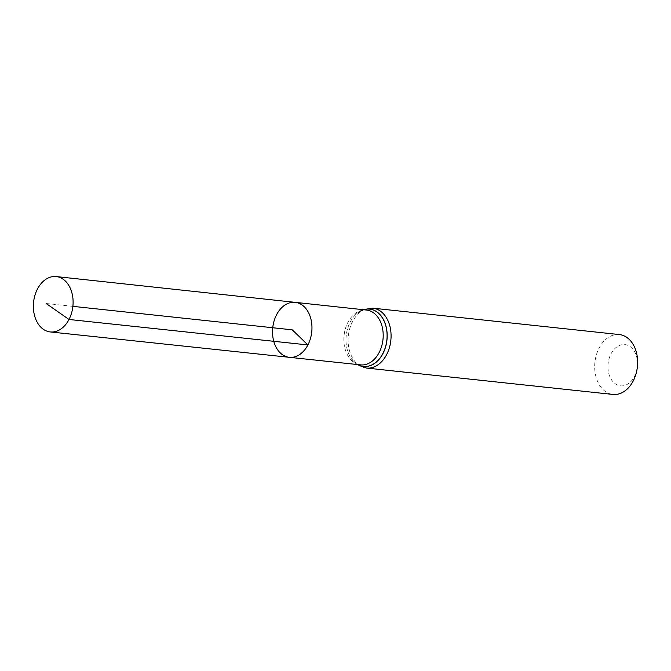 <?xml version="1.0" encoding="UTF-8"?>
<svg xmlns="http://www.w3.org/2000/svg" width="671" height="671" viewBox="0 0 671 671"><rect width="100%" height="100%" fill="white"/><g stroke="black" fill="none" stroke-linecap="round" stroke-linejoin="round"><path stroke-width="0.5" stroke-dasharray="3.35 2.52" d="M634.472 376.54A20.726 14.703 -83.9 0 0 624.659 344.575A20.726 14.703 -83.9 0 0 609.075 374.51A20.726 14.703 -83.9 0 0 634.472 376.54M619.367 334.569A30.111 21.363 -83.9 0 0 594.917 362.231A30.111 21.363 -83.9 0 0 612.958 394.439M289.318 357.316A27.637 19.61 96.1 0 1 276.595 314.724A27.637 19.61 96.1 0 1 295.198 302.353M46.14 303.493L72.887 306.353M357.702 364.571A28.811 20.449 96.1 0 1 351.235 358.507C354.733 362.86 357.853 364.982 360.604 364.881A27.57 19.568 96.1 0 1 347.913 322.39A27.57 19.568 96.1 0 1 366.475 310.044C363.808 309.365 360.31 310.774 355.965 314.288A28.811 20.449 96.1 0 1 363.573 309.734M357.635 364.563A28.87 20.482 96.1 0 1 351.269 358.557L351.235 358.507A28.811 20.449 96.1 0 1 350.22 322.03A28.811 20.449 96.1 0 1 355.965 314.288L356.007 314.254A28.87 20.482 96.1 0 1 363.506 309.725M357.106 364.512L351.269 358.557A28.87 20.482 96.1 0 1 350.245 322.013A28.87 20.482 96.1 0 1 356.007 314.254L362.969 309.666M366.391 368.052A30.111 21.363 96.1 0 1 352.552 321.652A30.111 21.363 96.1 0 1 372.799 308.174"/><path stroke-width="1.01" d="M307.897 344.944A27.637 19.61 -83.9 0 0 295.198 302.353A27.637 19.61 -83.9 0 0 272.745 327.742A27.637 19.61 -83.9 0 0 289.318 357.316A27.637 19.61 -83.9 0 0 307.897 344.944M366.391 368.052L612.958 394.439A30.111 21.363 -83.9 0 0 633.214 380.96A30.111 21.363 -83.9 0 0 619.367 334.569L372.799 308.174A30.111 21.363 96.1 0 1 386.647 354.573A30.111 21.363 96.1 0 1 366.391 368.052L357.106 364.512M289.318 357.316L360.604 364.881A27.57 19.568 96.1 0 0 379.14 352.535A27.57 19.568 96.1 0 0 366.475 310.044L295.198 302.353A27.637 19.61 96.1 0 1 311.747 331.919A27.637 19.61 96.1 0 1 289.318 357.316L50.291 331.944A27.847 19.761 96.1 0 1 37.467 289.025A27.847 19.761 96.1 0 1 56.213 276.561A27.847 19.761 96.1 0 1 72.887 306.353A27.847 19.761 96.1 0 1 50.291 331.944M72.887 306.353L292.246 329.83L307.897 344.944L69.012 319.471L46.14 303.493M363.573 309.734A28.811 20.449 96.1 0 1 386.865 339.962A28.811 20.449 96.1 0 1 357.702 364.571M363.506 309.725A28.87 20.482 96.1 0 1 386.957 339.971A28.87 20.482 96.1 0 1 357.635 364.563M372.799 308.174L362.969 309.666M295.198 302.353L56.213 276.561"/></g></svg>
